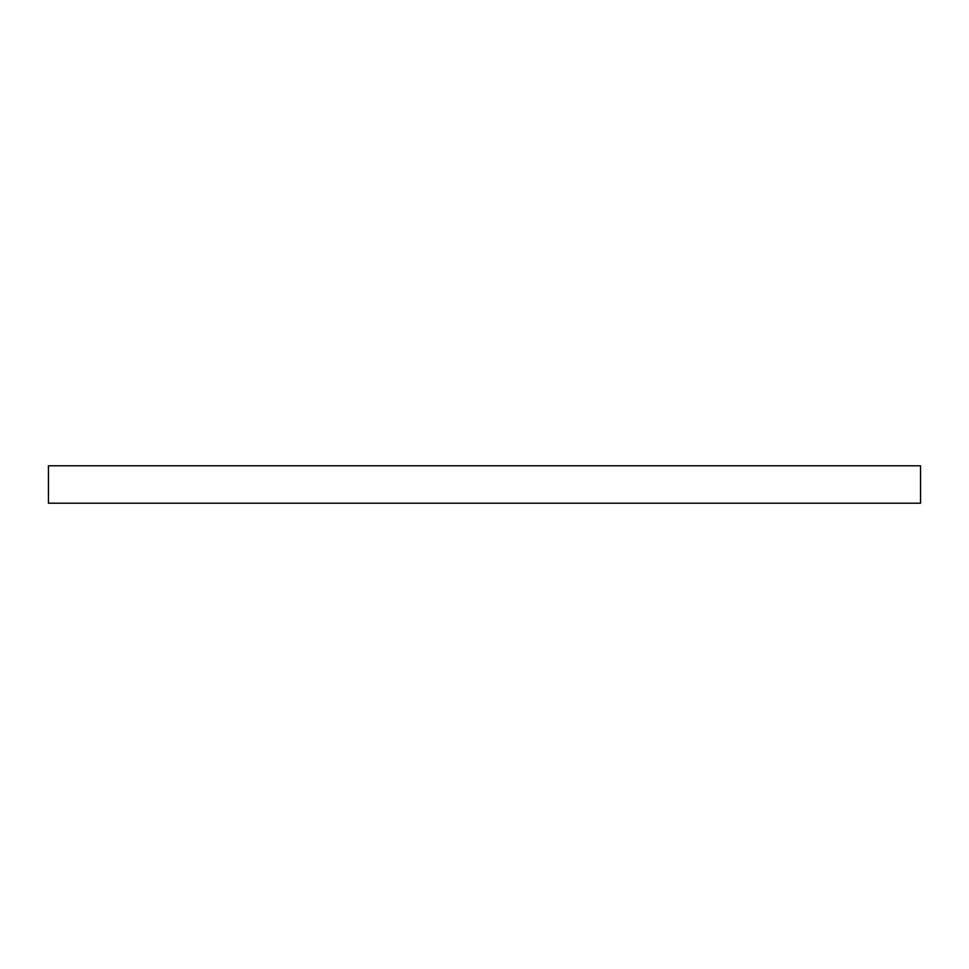 <?xml version="1.0" encoding="UTF-8"?>
<svg xmlns="http://www.w3.org/2000/svg" width="969" height="969" viewBox="0 0 969 969"><rect width="100%" height="100%" fill="white"/><g stroke="black" fill="none" stroke-linecap="round" stroke-linejoin="round"><path stroke-width="1.45" d="M920.55 465.786L48.45 465.786L48.45 503.214L920.55 503.214L920.55 465.786L920.55 503.214L48.45 503.214L48.45 465.786L920.55 465.786"/></g></svg>
